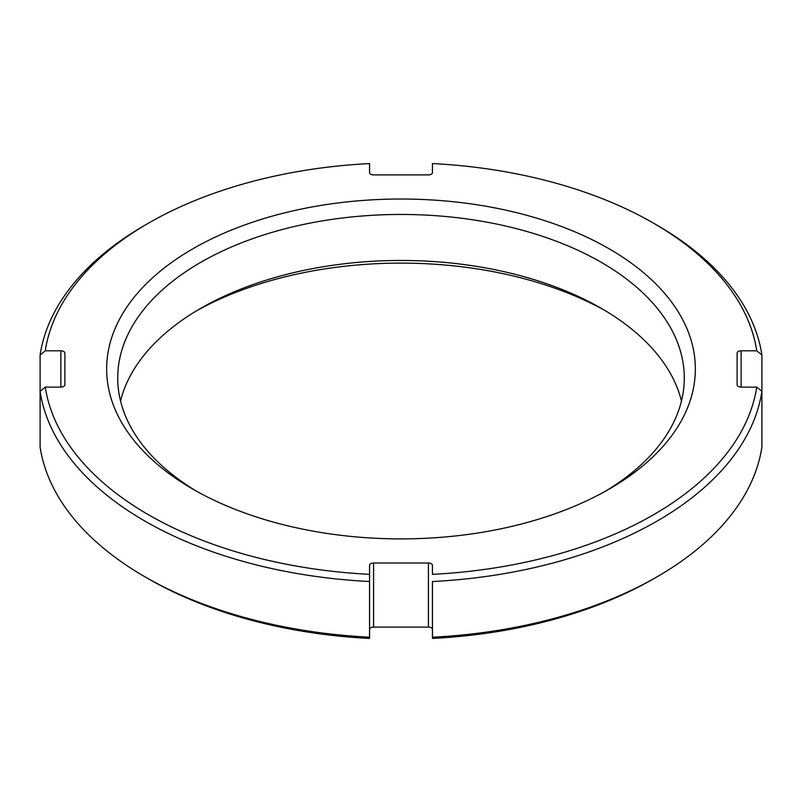 <?xml version="1.0" encoding="UTF-8"?>
<svg xmlns="http://www.w3.org/2000/svg" width="802" height="802" viewBox="0 0 802 802"><rect width="100%" height="100%" fill="white"/><g stroke="black" fill="none" stroke-linecap="round" stroke-linejoin="round"><path stroke-width="1.2" d="M432.448 637.209L432.448 638.432A357.131 206.184 0 0 0 653.53 578.833L657.169 576.738A362.263 209.152 0 0 1 432.448 637.209L432.448 581.52A362.263 209.152 0 0 0 761.9 391.306L756.737 387.115A357.131 206.184 180 0 1 432.448 574.342L432.448 565.33A4.03 2.326 180 0 0 428.418 563.004L373.582 563.004A4.03 2.326 180 0 0 369.552 565.33L369.552 581.52A362.263 209.152 0 0 1 40.1 391.306L40.1 447.005A362.263 209.152 0 0 0 144.831 576.738L148.47 578.833A357.131 206.184 0 0 0 369.552 638.432L369.552 574.342A357.131 206.184 180 0 1 45.263 387.115L40.1 391.306L40.1 354.995L45.263 350.805A357.131 206.184 180 0 1 148.47 223.167A357.131 206.184 180 0 1 369.552 163.568L369.552 172.58A4.03 2.326 180 0 0 373.582 174.906L428.418 174.906A4.03 2.326 180 0 0 432.448 172.58L432.448 163.568A357.131 206.184 180 0 1 653.53 223.167A357.131 206.184 180 0 1 756.737 350.805L741.128 350.805L741.128 387.115A4.03 2.326 180 0 1 737.108 384.79L737.108 353.121A4.03 2.326 180 0 1 741.128 350.805M432.448 629.42A4.03 2.326 0 0 0 428.418 627.094L373.582 627.094A4.03 2.326 0 0 0 369.552 629.42M605.149 310.625A294.344 169.934 0 0 0 196.851 310.625M120.541 401A283.276 163.548 180 0 1 200.69 308.359L200.7 308.359A283.276 163.548 180 0 1 601.299 308.359A283.276 163.548 180 0 1 601.31 308.359A283.276 163.548 180 0 1 681.459 401M196.851 491.375A283.276 163.548 180 0 1 117.724 377.993A283.276 163.548 180 0 1 200.7 262.354A283.276 163.548 180 0 1 601.299 262.354A283.276 163.548 180 0 1 684.276 377.993A283.276 163.548 180 0 1 605.149 491.375M192.871 248.79A294.344 169.934 180 0 1 609.129 248.79A294.344 169.934 180 0 1 609.139 489.12A294.344 169.934 180 0 1 609.129 489.12A294.344 169.934 180 0 1 192.861 489.12A294.344 169.934 180 0 1 192.871 248.79M756.737 387.115L741.128 387.115M45.263 350.805L60.872 350.805A4.03 2.326 180 0 1 64.892 353.121L64.892 384.79A4.03 2.326 180 0 1 60.872 387.115L45.263 387.115M148.47 223.167L144.831 225.262A362.263 209.152 0 0 0 40.1 354.995M756.737 350.805L761.9 354.995A362.263 209.152 0 0 0 657.169 225.262L653.53 223.167M657.169 576.738A362.263 209.152 0 0 0 761.9 447.005L761.9 354.995M144.831 576.738A362.263 209.152 0 0 0 369.552 637.209M60.872 350.805L60.872 387.115M373.582 627.094L373.582 563.004M428.418 563.004L428.418 627.094"/></g></svg>
